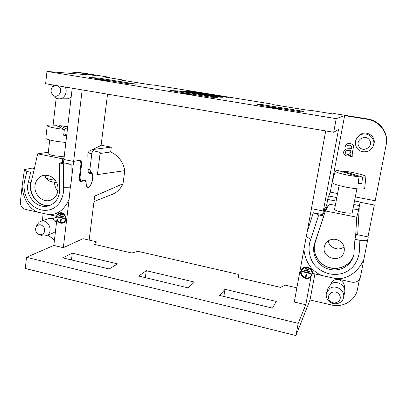 <?xml version="1.0" encoding="UTF-8"?>
<svg xmlns="http://www.w3.org/2000/svg" width="407" height="407" viewBox="0 0 407 407"><rect width="100%" height="100%" fill="white"/><g stroke="black" fill="none" stroke-linecap="round" stroke-linejoin="round"><path stroke-width="0.61" d="M98.85 78.927L98.952 78.113L89.672 77.432L128.088 83.684L136.299 84.183L98.952 78.113M217.379 97.354L177.564 90.888L170.574 90.603L211.604 97.283L217.379 97.354M177.447 91.723L177.564 90.888M303.937 111.416L261.411 104.507L257.041 104.68L300.966 111.828L303.937 111.416M261.269 105.367L261.411 104.507M228.531 97.38L223.621 96.607L228.531 97.38M184.814 91.122L182.601 91.036C191.005 92.699 207.499 95.38 220.874 97.242L222.705 97.268L184.814 91.122L182.601 91.036C191.005 92.699 207.499 95.38 220.874 97.242L222.705 97.268L184.814 91.122L184.763 91.453M216.738 96.001L211.299 95.355L216.702 96.23M197.085 92.821L191.346 92.119L197.049 93.045M200.366 93.498L202.36 93.808C204.187 94.037 204.146 93.986 202.238 93.656L197.95 93.188L202.925 93.997L200.29 93.483M204.736 94.058L209.086 94.765L204.731 94.114M209.992 94.912L211.681 95.187L209.956 95.136M279.182 109.188L269.52 107.499L280.27 108.918L279.182 109.188M106.919 80.728L98.296 79.579C98.235 79.253 108.995 80.739 108.883 80.968L106.919 80.728M77.696 72.492L82.183 72.884L77.696 72.492L96.133 75.473L46.973 71.444L45.62 83.73L333.694 132.255L336.223 118.651L46.973 71.444M336.223 118.651L344.643 115.624L367.414 119.302C378.749 120.925 387.515 131.644 386.574 142.816L386.619 142.119C387.545 131.125 378.922 120.579 367.77 118.981L334.223 113.568L332.824 113.924L310.846 110.368L306.517 110.058L273.351 104.691L272.288 104.136L156.1 85.358L149.801 84.702L120.421 79.95L121.881 79.823L103.22 76.806L109.681 77.32L82.183 72.884M185.292 93.396L191.453 94.47C191.351 94.785 183.16 93.656 182.117 93.284L179.986 93L185.506 93.172L187.21 93.452L185.282 93.457M190.924 91.824L185.521 91.178L190.893 92.028M222.105 96.973L218.213 96.398L222.085 97.095M190.003 91.336C204.263 93.366 216.595 95.36 226.994 97.324L190.003 91.336C204.263 93.366 216.595 95.36 226.994 97.324L189.972 91.55M333.694 132.255L338.548 129.401L323.295 211.009L324.827 208.486L324.521 211.594L325.208 207.977L326.536 205.733L328.174 197.339L330.27 192.145L337.581 193.539M355.296 196.927L375.188 200.727L386.574 142.816M330.27 192.145L332.071 182.55M332.122 182.275L344.643 115.624M352.213 156.639L350.468 156.334L350.417 154.792C345.599 158.354 341.707 153.159 344.683 149.959L346.8 148.85L351.455 148.616C352.686 144.607 348.397 144.785 347.415 145.772L346.652 147.069L345.075 146.515L346.215 144.561C348.743 142.135 354.472 144.327 353.449 146.886L352.218 153.917L352.213 156.639M56.166 98.133L53.114 125.097M76.46 72.339L69.332 73.275M88.751 172.746L91.753 173.357L89.601 173.891L88.187 171.988L87.831 155.006C87.912 153.134 88.39 151.862 89.27 151.19L101.094 145.37L107.555 94.165M109.615 77.844L109.681 77.32M325.208 207.977L326.063 208.145L327.37 205.901L326.536 205.733M326.063 208.145L324.923 211.671M326.317 209.315L327.37 205.901M325.127 211.711L324.394 211.569L324.618 208.847L323.295 211.009L322.619 214.626L313.334 212.764L307.122 232.082L311.426 208.654L323.295 211.009L311.426 208.654L325.702 130.906M121.835 80.179L121.881 79.823M72.212 88.207L63.879 159.478L73.631 161.416L80.321 160.18C81.385 160.597 81.802 162.088 81.573 164.652L80.174 176.129C79.93 178.866 80.357 180.449 81.466 180.881L85.032 180.047L86.167 181.685C86.03 184.834 86.605 186.635 87.892 187.088C91 188.1 94.338 176.155 91.753 173.357M85.546 181.558L86.167 181.685M82.183 89.891L71.047 183.028L71.108 164.311L63.492 162.785L63.879 159.478L73.631 161.416L79.421 160.363C80.601 160.826 81.064 162.479 80.81 165.318L79.35 177.33C79.126 179.808 79.518 181.242 80.525 181.634L84.87 180.576L86.004 182.209C85.953 185.236 86.564 186.961 87.826 187.383C91.651 188.538 94.917 172.965 90.954 172.482L89.866 169.592L91.84 153.678C92.175 151.78 92.75 150.788 93.564 150.702L100.198 152.493L97.405 174.603L124.766 170.65C123.138 161.777 118.437 155.55 110.663 151.964L100.071 153.5M351.149 150.219L346.744 150.666L345.991 151.17C343.859 153.536 348.29 155.952 350.213 153.159L351.149 150.219L350.229 153.134M346.744 150.666L351.18 150.178M346.011 151.15L346.774 150.621M350.468 156.334L352.197 156.583M350.417 154.792L350.503 156.283M344.704 149.944C341.758 153.154 345.65 158.292 350.452 154.746M351.455 148.616L351.485 148.58C352.711 144.571 348.433 144.75 347.446 145.737L347.43 145.752M345.075 146.515L346.667 147.024M346.23 144.541L345.111 146.479M185.577 93.493L183.058 93.351L189.621 94.195L185.577 93.493C180.723 93 184.32 93.752 187.566 94.103C190.471 94.287 189.804 94.083 185.577 93.493M277.818 108.684L271.561 107.809L277.818 108.684L277.772 108.954M278.118 108.659L278.057 109.005M200.61 93.493L201.872 93.671L200.6 93.574M195.574 92.73L194.327 92.526L195.569 92.765M228.154 97.319L224.003 96.663L228.154 97.319M226.44 97.044L225.051 96.861L226.429 97.085M225.788 96.927L226.821 97.08L225.788 96.942M373.311 145.696L373.712 144.531C376.78 136.956 366.702 129.721 360.098 134.707L357.478 137.296L359.345 135.612C366.112 130.505 376.45 137.922 373.311 145.696C371.225 152.559 360.78 154.024 356.949 148.062C354.675 144.399 354.853 140.807 357.478 137.296M359.162 146.846C363.522 153.144 373.931 146.179 369.429 139.911C365.008 133.603 354.67 140.644 359.162 146.846M65.217 87.032C67.994 92.084 64.367 99.094 59.152 98.855L67.613 98.779L69.704 98.016L71.2 96.846M55.398 85.378L52.228 87.169C50.768 89.357 50.727 91.616 52.106 93.951L52.254 94.165C57.382 101.017 65.028 89.072 57.601 85.75M59.152 98.855C56.899 98.794 55.016 97.807 53.515 95.889L53.383 95.711M53.348 85.674L53.8 85.109M88.187 171.952L90.675 172.456M325.376 210.953L356.725 217.175L355.52 238.019L355.25 237.963L354.924 239.291L353.795 255.24C351.155 266.046 339.469 272.385 328.474 269.047C317.714 266.01 311.157 253.851 314.463 243.834L325.376 210.953L329.263 204.197L335.332 205.382M322.619 214.626L324.394 211.569M313.334 212.764L318.706 214.952L323.545 215.919M324.308 246.871L324.939 244.836C327.248 240.486 330.967 238.67 336.101 239.387C342.485 241.473 345.146 245.67 344.078 251.979C341.122 263.583 321.571 258.42 324.308 246.871M324.165 214.825L315.166 242.48C311.859 252.396 318.254 264.112 328.764 267.374C339.224 270.792 351.231 264.769 353.948 254.492M364.031 258.984C358.704 271.418 347.965 279.578 335.963 278.632L351.826 282.173C356.293 282.738 359.162 280.998 360.434 276.948L368.269 236.95L356.374 234.513L355.52 238.019M367.74 240.379L359.885 240.318L354.924 239.291M63.543 162.322L59.727 163.034L59.707 189.911C59.239 197.944 55.673 203.21 49.018 205.713C37.352 209.834 24.679 195.731 28.134 183.074L30.703 172.247L33.71 171.637L31.151 182.377C27.854 194.327 39.24 207.87 50.427 205.189M48.331 152.203L37.653 153.851L33.71 171.637M30.703 172.247L26.877 171.454L24.461 169.592L32.25 168.096L34.224 168.503M63.985 158.542L62.571 158.801L62.581 162.505M88.126 169.246L89.866 169.592M352.976 208.837L358.465 209.91L360.109 202.269L358.949 208.18L359.213 208.231L357.661 234.778M358.465 209.91L358.949 208.18M360.058 202.03L354.507 200.966L360.058 202.03M45.635 176.145L45.681 177.594L48.011 180.332C49.216 181.283 52.096 182 56.654 182.473M45.681 177.594C46.912 178.658 50.117 179.538 55.291 180.24M46.245 175.152L45.62 176.287M34.992 185.531C35.831 180.113 38.67 176.724 43.508 175.376C50.275 174.669 54.981 177.905 57.636 185.083C58.949 192.597 56.487 197.675 50.254 200.31C42.542 202.935 33.72 194.348 34.992 185.531M54.502 182.234C54.548 185.668 55.688 188.665 57.921 191.234M49.715 139.947L48.174 153.597C48.28 154.238 50.153 154.935 53.795 155.688L64.179 156.873M37.653 153.851L62.571 158.801M66.677 135.556L63.66 135.277L64.342 129.446L55.708 125.254C50.387 124.883 47.563 125.01 47.232 125.646C48.418 126.918 54.121 128.185 64.342 129.446M66.728 135.099L63.853 133.649M47.232 125.646L45.833 138.166C45.345 139.382 56.665 141.799 65.873 142.409M59.554 127.121L59.722 125.631L67.404 129.309M67.704 126.76L59.722 125.631M56.548 222.136L54.645 220.141M57.138 217.099L52.096 218.722M36.045 227.198C35.323 228.993 35.506 230.764 36.589 232.509L38.777 234.407C43.269 235.185 45.172 233.104 44.485 228.164C41.723 223.998 38.909 223.677 36.045 227.198L37.078 224.812L39.057 222.283L40.715 221.388C48.631 218.208 54.212 232.946 46.149 235.724L53.541 232.789L55.444 231.568M56.512 222.456L54.452 219.983C52.472 218.483 50.397 218.076 48.23 218.763L40.715 221.388M46.149 235.724L42.933 236.07L38.777 234.407M344.23 288.242L344.353 287.718C344.709 283.684 342.842 281.008 338.756 279.685C334.89 279.136 332.254 280.55 330.845 283.928L330.764 284.193M343.488 297.715L344.597 292.923C346.535 286.116 337.271 279.751 331.369 283.786L328.073 287.932L326.562 292.572L329.935 288.329C335.978 284.213 345.472 290.746 343.488 297.715C342.221 304.609 331.598 305.978 327.721 299.822C326.195 297.512 325.809 295.095 326.562 292.572M329.522 300.356C333.689 306.491 343.528 300.605 339.224 294.495C334.997 288.344 325.229 294.302 329.522 300.356M356.873 188.812L352.233 212.647C352.381 213.996 341.458 212.632 336.711 210.699C335.256 210.129 334.554 209.656 334.595 209.274L339.097 185.551M335.261 171.164C335.775 172.298 340.573 173.753 349.649 175.524L359.02 176.887L338.848 170.706C336.609 170.625 335.414 170.777 335.261 171.164L332.081 182.433C332.58 183.801 337.662 185.46 347.329 187.408C357.712 189.209 363.502 189.535 364.692 188.39L365.913 176.643C366.427 175.356 351.831 171.876 342.363 170.971L362.596 177.142L361.742 183.71L358.272 182.611M342.175 171.723L342.363 170.971M362.596 177.142C364.738 177.198 365.847 177.035 365.913 176.643M361.742 183.71L358.16 183.481L359.02 176.887M356.725 217.175L359.213 208.231M328.281 240.868C329.115 247.853 338.878 251.521 344.113 246.749M306.079 277.187L305.54 277.065L306.13 273.875M305.469 277.213L306.089 273.865L306.669 273.997L306.049 277.345L305.54 277.065M310.694 273.565L302.594 271.759L302.671 271.357M302.523 271.907L302.625 271.347L310.77 273.163L310.663 273.723L302.594 271.759M309.839 271.627L304.065 270.345L304.136 269.938M303.993 270.487L304.095 269.927L309.915 271.225L309.808 271.784L304.065 270.345M308.984 269.688L305.535 268.925L305.611 268.518M305.464 269.068L305.565 268.508L309.061 269.281L308.959 269.841L305.535 268.925M311.228 275.575C308.191 281.151 298.682 275.814 301.816 270.314C303.973 265.486 312.388 267.923 311.91 273.27L311.055 276.714C306.883 281.42 298.265 275.402 301.333 269.953M63.019 215.125L60.378 214.54L60.419 214.163M60.124 214.626L60.185 214.113L63.06 214.748L62.999 215.267L60.378 214.54M63.792 216.885L59.239 215.873L59.285 215.496M58.984 215.959L59.046 215.445L63.838 216.509L63.777 217.028L59.239 215.873M64.571 218.645L58.104 217.201L58.145 216.829M57.85 217.292L57.911 216.778L64.616 218.274L64.555 218.788L58.104 217.201M60.969 222.059L61.07 219.068M60.47 222.095L60.836 219.012L61.315 219.119L60.948 222.207L60.724 222.003M57.209 216.488L59.6 213.512C64.647 211.518 68.061 220.833 62.907 222.517C59.961 223.153 57.977 221.861 56.955 218.651L57.209 216.488M312.505 273.245L311.976 273.128C312.454 267.781 304.049 265.349 301.887 270.172L301.852 270.243M59.559 212.968C58.135 213.553 57.209 214.647 56.787 216.249L56.532 216.336C56.97 214.682 57.942 213.573 59.432 213.009C65.034 210.801 68.824 221.138 63.105 223.016C60.353 223.728 58.257 222.67 56.817 219.836L53.821 245.441L26.516 257.31L298.194 323.346L305.779 304.736L294.276 302.025L303.902 249.603C305.555 262.383 311.503 271.001 321.749 275.463L312.5 273.402C313.12 267.44 303.724 264.636 301.292 270.024C298.122 275.473 306.781 281.608 310.989 276.867L311.055 276.714M56.817 219.836L57.122 219.297M57.072 219.744C58.471 222.517 60.521 223.591 63.227 222.965M57.051 216.305L56.787 216.249M63.029 222.471L63.156 222.425C68.31 220.742 64.896 211.431 59.854 213.426L59.727 213.472M99.863 145.976L103.113 145.589L111.284 147.141L92.613 149.547M111.284 147.141L110.663 151.964M71.108 164.311L63.67 163.828L59.727 163.034M43.106 213.527L42.425 220.787M47.838 235.053L54.457 240.018M25.3 209.376C21.963 208.257 20.325 205.81 20.386 202.04L22.1 186.03C22.945 198.046 28.632 208.552 37.688 212.139L25.3 209.376M83.832 180.367L84.87 180.576M56.532 216.336L49.028 214.667C57.87 214.698 64.565 209.544 69.114 199.196L63.319 247.675L83.059 238.706L96.225 241.733L95.843 244.704M53.821 245.441L63.319 247.675M96.225 241.733L94.434 244.378L131.726 252.991L138.014 251.333L238.253 274.359L238.7 277.701L280.571 287.373L285.093 285.119L296.881 287.825M146.306 270.68L138.685 276.048L188.202 287.912L194.439 282.071L146.306 270.68L145.319 277.635M224.995 289.306L219.668 295.451L272.502 308.114L276.246 301.439L224.995 289.306L223.819 296.449M72.304 253.159L62.663 257.829L109.162 268.976L117.587 263.878L72.304 253.159L71.474 259.941M298.194 323.346L295.925 335.556L25.29 268.467L26.516 257.31M314.911 273.942L310.017 299.974L331.425 304.965C342.964 307.916 355.469 300.544 357.468 289.316L359.473 279.273M295.925 335.556L310.017 299.974M367.953 236.884L374.328 205.011L360.109 202.269M305.779 304.736L310.989 276.867M94.017 201.485L111.981 194.49C116.946 192.475 120.625 188.909 123.016 183.786L94.694 196.098L89.143 240.105M63.67 163.828L63.634 187.286C64.001 192.552 62.597 197.792 59.427 203.001C54.792 209.02 48.713 211.34 41.183 209.961C35.567 208.389 31.232 205.398 28.19 200.987C24.038 193.345 22.99 186.075 25.056 179.177L26.877 171.454M69.114 199.196L70.319 187.179L63.634 187.286M37.688 212.139L49.028 214.667M24.461 169.592L22.1 186.03M70.319 187.179L71.047 183.028M124.766 170.65L123.016 183.786M359.885 240.318L359.386 249.46C359.508 255.331 357.361 261.106 352.94 266.773C346.642 273.255 338.736 275.6 329.227 273.819C322.212 271.901 316.926 268.447 313.365 263.451C308.409 255.896 307.987 245.731 310.836 239.25L306.242 236.625L303.902 249.603M310.836 239.25L318.706 214.952M307.122 232.082L306.242 236.625M321.749 275.463L335.963 278.632M212.963 95.391L211.299 95.355L212.937 95.62M103.546 80.438L99.924 79.95C95.96 79.248 101.455 79.66 106.558 80.494C108.659 80.866 108.979 80.973 107.524 80.82L103.261 80.077C99.369 79.665 99.812 79.914 103.546 80.438L103.536 80.505M182.117 93.284C178.77 92.867 181.67 93.071 182.59 93.081L184.951 93.157C187.032 93.412 187.373 93.498 185.974 93.417L190.252 94.154C191.555 94.444 191.443 94.546 189.921 94.455L182.117 93.284M277.676 108.694L271.566 107.814L277.635 108.934M277.213 108.862L270.228 107.702L278.296 108.638L272.451 107.702L280.062 108.959C278.637 109.025 279.823 109.269 277.213 108.862M367.77 118.981L367.414 119.302M79.513 175.992L80.174 176.129M80.881 164.514L81.573 164.652M315.166 242.48L314.463 243.834M353.937 254.563C351.251 264.865 339.235 270.935 328.749 267.526C318.208 264.28 311.787 252.533 315.099 242.603M50.3 205.24C39.082 208.053 27.564 194.46 30.881 182.443L31.151 182.377M30.881 182.443L28.134 183.074M327.64 199.415L336.151 201.068M353.82 204.497L359.32 205.56M88.136 152.961L91.84 153.678M80.133 181.446L80.968 181.619M328.719 195.996L336.818 197.558L328.719 195.996M79.533 180.484L81.466 180.881M87.047 186.91L87.892 187.088M278.307 108.633L278.24 109.03M70.35 97.594L71.113 97.594M52.254 94.165L53.515 95.889M52.228 87.169L53.475 85.501M59.854 213.426L59.6 213.512"/></g></svg>
